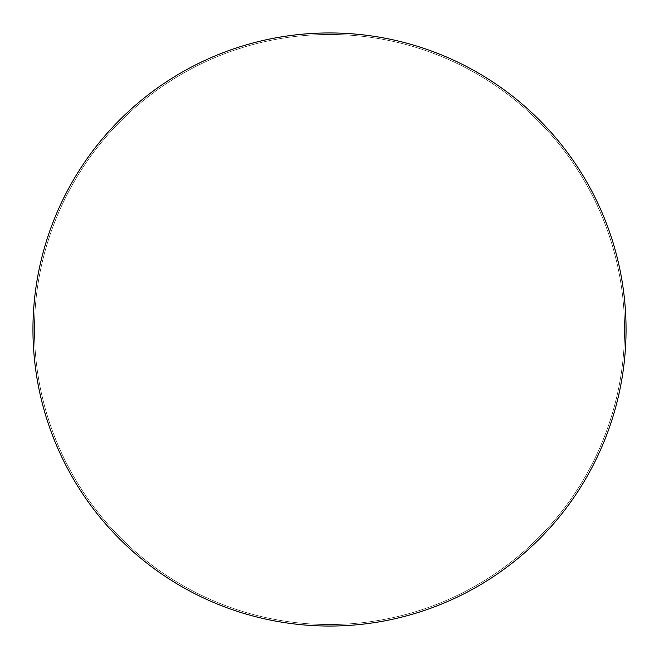 <?xml version="1.0" encoding="UTF-8"?>
<svg xmlns="http://www.w3.org/2000/svg" width="659" height="659" viewBox="0 0 659 659"><rect width="100%" height="100%" fill="white"/><g stroke="black" fill="none" stroke-linecap="round" stroke-linejoin="round"><path stroke-width="0.49" stroke-dasharray="3.29 2.47" d="M626.05 329.5A296.55 296.55 0 0 0 329.5 32.95A296.55 296.55 0 0 0 32.95 329.5A296.55 296.55 0 0 0 329.5 626.05A296.55 296.55 0 0 0 626.05 329.5A296.55 296.55 0 0 0 329.5 32.95A296.55 296.55 0 0 0 32.95 329.5A296.55 296.55 0 0 0 329.5 626.05A296.55 296.55 0 0 0 626.05 329.5A296.55 296.55 0 0 1 329.5 626.05A296.55 296.55 0 0 1 32.95 329.5A296.55 296.55 0 0 0 329.5 626.05A296.55 296.55 0 0 0 626.05 329.5A296.55 296.55 0 0 0 329.5 32.95A296.55 296.55 0 0 0 32.95 329.5A296.55 296.55 0 0 1 329.5 32.95A296.55 296.55 0 0 1 626.05 329.5A296.55 296.55 0 0 0 329.5 32.95A296.55 296.55 0 0 0 32.95 329.5A296.55 296.55 0 0 0 329.5 626.05A296.55 296.55 0 0 0 626.05 329.5A296.55 296.55 0 0 0 329.5 32.95A296.55 296.55 0 0 0 32.95 329.5A296.55 296.55 0 0 0 329.5 626.05A296.55 296.55 0 0 0 626.05 329.5A296.55 296.55 0 0 0 329.5 32.95A296.55 296.55 0 0 0 32.95 329.5A296.55 296.55 0 0 0 329.5 626.05A296.55 296.55 0 0 0 626.05 329.5A296.55 296.55 0 0 0 329.5 32.95A296.55 296.55 0 0 0 32.95 329.5A296.55 296.55 0 0 0 329.5 626.05A296.55 296.55 0 0 0 626.05 329.5M34.457 329.5A295.043 295.043 0 0 0 329.5 624.543A295.043 295.043 0 0 0 624.543 329.5A295.043 295.043 0 0 0 329.5 34.457A295.043 295.043 0 0 0 34.457 329.5A295.043 295.043 0 0 0 329.5 624.543A295.043 295.043 0 0 0 624.543 329.5A295.043 295.043 0 0 0 329.5 34.457A295.043 295.043 0 0 0 34.457 329.5A295.043 295.043 0 0 0 329.5 624.543A295.043 295.043 0 0 0 624.543 329.5A295.043 295.043 0 0 0 329.5 34.457A295.043 295.043 0 0 0 34.457 329.5"/><path stroke-width="0.99" d="M32.95 329.5A296.55 296.55 0 0 0 329.5 626.05A296.55 296.55 0 0 0 626.05 329.5A296.55 296.55 0 0 0 329.5 32.95A296.55 296.55 0 0 0 32.95 329.5A296.55 296.55 0 0 0 329.5 626.05A296.55 296.55 0 0 0 626.05 329.5A296.55 296.55 0 0 0 329.5 32.95A296.55 296.55 0 0 0 32.95 329.5"/></g></svg>
